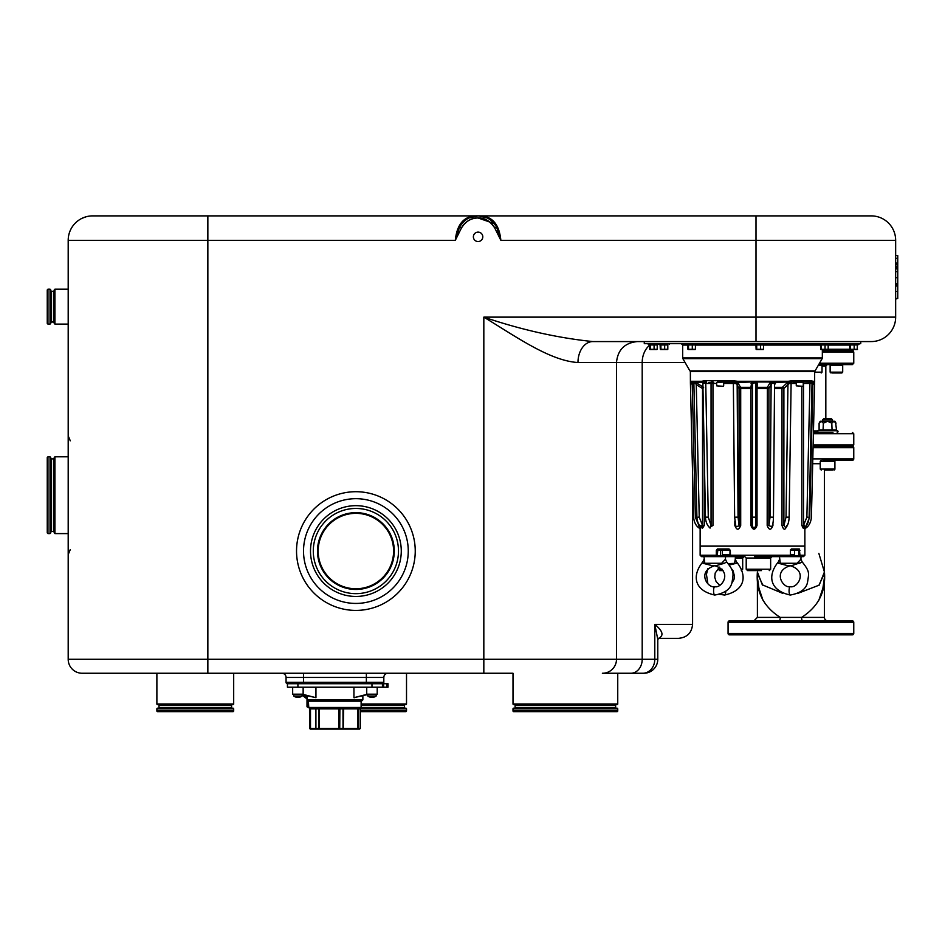 <?xml version="1.0" encoding="UTF-8"?>
<svg xmlns="http://www.w3.org/2000/svg" width="945" height="945" viewBox="0 0 945 945"><rect width="100%" height="100%" fill="white"/><g stroke="black" fill="none" stroke-linecap="round" stroke-linejoin="round"><path stroke-width="1.42" d="M513.005 673.253L483.828 673.253L513.005 673.253L513.005 703.978A0.697 0.697 0 0 0 513.702 704.675L617.038 704.675A0.697 0.697 0 0 0 617.746 703.978L617.746 673.253L636.824 673.253L617.746 673.253M513.702 708.171L617.038 708.171A0.697 0.697 0 0 1 617.746 708.868L513.005 708.868A0.697 0.697 0 0 1 513.702 708.171M513.005 708.868L513.005 710.959A0.697 0.697 0 0 0 513.702 711.656L617.038 711.656A0.697 0.697 0 0 0 617.746 710.959L617.746 708.868M616.341 708.171A0.697 0.697 0 0 1 615.644 707.474L615.644 705.372A0.697 0.697 0 0 1 616.341 704.675M615.644 705.372L515.096 705.372A0.697 0.697 0 0 0 514.399 704.675M514.399 708.171A0.697 0.697 0 0 0 515.096 707.474L615.644 707.474M515.096 705.372L515.096 707.474M361.12 703.978L406.515 703.978A0.697 0.697 0 0 1 405.818 704.675L361.12 704.675M354.836 708.171L355.544 708.171M360.269 708.171L405.818 708.171A0.697 0.697 0 0 1 406.515 708.868L360.293 708.868L360.293 728.418L359.596 729.115L316.965 729.115M360.293 710.959L406.515 710.959A0.697 0.697 0 0 1 405.818 711.656L360.293 711.656M405.121 708.171A0.697 0.697 0 0 1 404.413 707.474L404.413 705.372A0.697 0.697 0 0 1 405.121 704.675M406.515 710.959L406.515 708.868M156.882 673.253L156.882 703.978A0.697 0.697 0 0 0 157.579 704.675L232.99 704.675A0.697 0.697 0 0 0 233.687 703.978L233.687 673.253M157.579 708.171L232.99 708.171A0.697 0.697 0 0 1 233.687 708.868L156.882 708.868A0.697 0.697 0 0 1 157.579 708.171M156.882 708.868L156.882 710.959A0.697 0.697 0 0 0 157.579 711.656L232.99 711.656A0.697 0.697 0 0 0 233.687 710.959L233.687 708.868M232.293 708.171A0.697 0.697 0 0 1 231.596 707.474L231.596 705.372A0.697 0.697 0 0 1 232.293 704.675M231.596 705.372L158.973 705.372A0.697 0.697 0 0 0 158.276 704.675M158.276 708.171A0.697 0.697 0 0 0 158.973 707.474L231.596 707.474M158.973 705.372L158.973 707.474M303.522 551.053A52.365 52.365 0 0 1 355.887 498.688A52.365 52.365 0 0 1 408.264 551.053A52.365 52.365 0 0 0 355.887 498.688A52.365 52.365 0 0 0 303.522 551.053A52.365 52.365 0 0 0 355.887 603.43A52.365 52.365 0 0 0 408.264 551.053A52.365 52.365 0 0 0 355.887 498.688A52.365 52.365 0 0 0 303.522 551.053M54.231 323.414L54.231 289.902L54.928 289.205L54.928 324.111L54.231 323.414M50.746 306.664L50.746 323.414L50.038 324.111L50.038 289.205L50.746 289.902L50.746 306.664M47.25 323.414L47.25 289.902L47.947 289.205L47.947 324.111L47.25 323.414M54.231 532.897L54.231 457.486L54.928 456.789L54.928 533.594L54.231 532.897M50.746 495.192L50.746 532.897L50.038 533.594L50.038 456.789L50.746 457.486L50.746 495.192M47.25 532.897L47.25 457.486L47.947 456.789L47.947 533.594L47.25 532.897M482.8 236.829A4.713 4.713 0 0 1 478.087 241.542A4.713 4.713 0 0 1 473.374 236.829A4.713 4.713 0 0 1 478.087 232.116A4.713 4.713 0 0 1 482.8 236.829M394.289 551.053A38.402 38.402 0 0 0 355.887 512.651A38.402 38.402 0 0 0 317.485 551.053A38.402 38.402 0 0 0 355.887 589.456A38.402 38.402 0 0 0 394.289 551.053A38.402 38.402 0 0 1 355.887 589.456A38.402 38.402 0 0 1 317.485 551.053M657.755 638.336L658.559 638.336C664.122 635.678 662.87 631.024 654.791 624.373L657.779 639.399L657.779 659.291A13.962 13.962 0 0 1 643.805 673.253L602.532 673.253A13.962 13.962 0 0 0 616.494 659.291L207.853 659.291L207.853 240.325L455.313 240.325L461.443 227.981C466.039 221.024 471.59 217.693 478.087 217.976C484.584 217.693 490.136 221.024 494.731 227.981L500.862 240.325C499.149 223.528 491.554 215.389 478.087 215.885L92.634 215.885A24.44 24.44 0 0 0 68.194 240.325L207.853 240.325L207.853 215.885L92.634 215.885A24.44 24.44 0 0 0 68.194 240.325L68.194 659.291A13.962 13.962 0 0 0 82.168 673.253L483.828 673.253L483.828 317.13C516.017 336.656 549.907 360.825 577.974 362.526A20.944 14.872 90 0 1 592.846 341.57L871.219 341.57A24.44 24.44 0 0 0 895.659 317.13L895.659 240.325A24.44 24.44 0 0 0 871.219 215.885L478.087 215.885C464.609 215.389 457.014 223.54 455.313 240.325L459.589 227.001C464.609 219.323 470.775 215.625 478.087 215.885C485.399 215.625 491.565 219.323 496.586 227.001L500.862 240.325L756 240.325L756 317.13L483.828 317.13C521.345 329.805 557.68 337.956 592.846 341.57M577.974 362.526L616.494 362.526L616.494 659.291L642.198 659.291L642.198 362.526A20.944 16.975 90 0 1 649.711 345.126M692.579 473.988L692.579 624.373L654.791 624.373L654.791 659.291L657.779 659.291A13.962 13.962 0 0 1 643.805 673.253L636.824 673.253M406.515 703.978L406.515 673.253M89.149 673.253L82.168 673.253M871.219 215.885L756 215.885L756 240.325L895.659 240.325A24.44 24.44 0 0 0 871.219 215.885A24.44 24.44 0 0 1 895.659 240.325A24.44 24.44 0 0 0 871.219 215.885M644.277 341.57L644.277 343.673L860.741 343.673L860.741 341.57L871.219 341.57A24.44 24.44 0 0 0 895.659 317.13L756 317.13L756 341.57M692.579 624.373C691.752 632.855 687.086 637.509 678.604 638.336L659.019 638.336M86.338 216.712L82.168 218.248A24.44 24.44 0 0 0 68.194 240.325M82.168 218.248L83.514 217.645M84.719 217.196L86.101 216.771M286.063 677.447A4.193 4.193 0 0 0 281.87 673.253A4.193 4.193 0 0 1 286.063 677.447L383.824 677.447L383.824 682.337A1.394 1.394 0 0 1 382.418 683.731L287.434 683.731A1.394 1.394 0 0 1 286.063 682.337L286.063 677.447A4.193 4.193 0 0 0 281.87 673.253M478.595 215.885L487.218 217.976M468.956 217.976L478.087 215.885L481.619 216.181M602.378 673.253L643.805 673.253M657.779 639.399L659.137 638.288M388.005 673.253A4.193 4.193 0 0 0 383.824 677.447A4.193 4.193 0 0 1 388.005 673.253M366.365 683.731L366.365 682.337L383.824 682.337A1.394 1.394 0 0 1 382.418 683.731L383.623 683.731L383.623 687.216L382.441 687.216L382.441 683.731M496.586 227.001A20.944 20.944 0 0 0 459.589 227.001A20.944 20.944 0 0 1 496.586 227.001L494.731 227.981A18.853 18.853 0 0 0 461.443 227.981C466.039 221.024 471.59 217.693 478.087 217.976L494.365 223.658M459.589 227.001L461.443 227.981M895.659 268.888L897.75 268.888L897.75 258.41L895.659 258.41M897.75 263.1L895.659 263.1M897.75 264.352L895.659 264.352M897.75 266.207L895.659 266.207M897.75 258.41L895.659 258.28M897.75 267.541L895.659 267.541M897.75 258.28L897.75 255.599L895.659 255.599M897.75 286.217L897.75 271.617L895.659 271.617M897.75 277.712L895.659 277.712M897.75 283.713L895.659 283.713M897.75 284.457L895.659 284.457M897.75 285.213L895.659 285.213M895.659 291.426L897.75 291.426L897.75 285.721L895.659 285.721M897.75 286.051L895.659 286.051M897.75 290.871L897.75 298.478L895.659 298.478M897.75 268.888L897.75 271.617M897.75 298.478L895.659 299.045M353.654 708.171L358.498 708.171A0.697 0.65 -90 0 0 357.848 708.868L343.011 708.868A0.697 0.697 -90 0 1 343.708 708.171L351.304 708.171M341.381 708.171L318.583 708.171L319.363 708.868L319.363 728.418L339.007 728.418L339.007 708.868L318.323 708.868L316.445 708.23L316.421 707.474L314.862 707.474L316.173 708.171M316.221 708.171L309.606 708.171M309.558 708.171L307.007 706.777L308.755 706.777M303.097 694.776L307.007 697.8M302.093 695.154L307.007 698.934M732.942 570.603L732.186 570.603M723.114 570.603L719.641 570.603L718.247 569.209L722.122 569.209M735.375 556.64L744.081 556.64L735.375 556.64L735.269 559.227L736.486 561.862C747.495 575.186 745.57 590.483 724.591 595.043A4.193 1.181 -90 0 0 725.772 591.227M785.236 556.64L771.226 556.64M727.638 556.64L725.547 556.64L725.429 559.227L726.646 561.862L724.449 563.267L702.938 563.267L711.609 565.5L716.593 565.5L724.449 563.267M729.457 564.992L736.415 563.267L728.394 563.622M736.415 563.267L736.486 561.862M734.501 563.622L735.269 559.227M797.426 593.531L819.185 585.132L824.43 572.008C826.06 591.511 818.441 606.643 801.584 617.392A3.496 1.11 -90 0 0 802.707 620.889M827.926 620.889A3.496 3.496 0 0 1 824.43 617.392L824.43 470.055L824.43 572.008L818.842 553.38M818.842 600.276L822.859 588.239M822.894 588.097L824.04 580.395M824.099 579.828L824.182 578.848M779.129 620.889A3.496 1.11 90 0 0 780.239 617.392C763.418 606.702 755.799 591.57 757.394 572.008L762.308 584.801L782.625 593.318M757.394 572.008L757.394 617.392L824.43 617.392M757.701 579.474L758.894 587.92M758.965 588.262L762.981 600.276M820.236 463.723L812.688 463.7M812.806 458.88L853.76 458.88A1.394 1.394 0 0 1 852.366 460.286L822.682 459.861M832.982 460.286L852.366 460.286A1.394 1.394 0 0 0 853.76 458.88L853.76 447.706L813.066 447.706M813.102 446.312L852.366 446.312A1.394 1.394 0 0 1 853.76 447.706A1.394 1.394 0 0 0 852.366 446.312L813.102 446.312M824.43 572.127L824.418 572.93M824.394 573.414L818.842 585.463M762.981 585.463L757.441 573.532M757.418 572.953L757.394 572.174M761.764 620.889L762.981 620.889M729.469 620.889L852.366 620.889A1.394 1.394 0 0 1 853.76 622.282L728.063 622.282A1.394 1.394 0 0 1 729.469 620.889M845.208 620.889L834.376 620.889M830.891 620.889L820.059 620.889M747.448 620.889L736.627 620.889M728.063 622.282L728.063 633.457L853.76 633.457L853.76 622.282M728.063 633.457A1.394 1.394 0 0 0 729.469 634.851L852.366 634.851A1.394 1.394 0 0 0 853.76 633.457M818.842 432.349L822.162 432.349L818.842 432.349M832.982 432.349L813.432 432.349M835.569 422.474L836.585 430.554L818.559 430.554L819.102 429.904L836.041 429.904L837.412 430.766L837.211 432.349A0.803 0.803 0 0 0 837.412 430.766L817.732 430.766L817.933 432.349M832.415 470.055L825.15 470.055M822.682 419.781L824.087 418.387L831.068 418.387L832.462 419.781L822.682 419.781L822.682 421.246M827.572 470.055L829.993 470.055M827.572 460.286L833.927 460.286A0.98 0.98 0 0 1 834.907 461.255L820.236 461.255L821.217 460.286M832.462 430.447L833.195 430.306M833.384 430.282L834.163 430.223M831.801 423.206L827.572 421.246L834.907 421.246L836.041 423.206L833.927 421.246L831.801 423.206L832.084 430.554M819.102 423.206L820.236 421.246L827.572 421.246L823.343 423.206L821.229 421.246L819.102 423.206L819.102 429.904M823.343 423.206L823.06 430.554M822.339 352.048L853.76 352.048L852.366 350.654L822.339 350.654L852.201 350.654A1.394 1.394 -90 0 0 853.559 349.603M818.713 364.616L852.366 364.616L853.76 363.223L819.516 363.223M833.927 470.055A0.98 0.98 0 0 0 834.907 469.074L834.057 470.043M856.914 349.307L857.517 349.307L856.914 349.307M832.167 372.991L841.877 372.991L840.412 372.991L842.704 372.153L841.877 372.991L842.704 372.153L830.135 372.153L830.974 372.991L830.135 372.153L830.135 365.455L830.974 364.616L830.135 365.455L842.704 365.455L840.684 364.616M700.139 529.247L700.139 546.033L700.339 525.444L698.898 525.444L698.898 524.262M701.367 525.444C702.596 528.916 702.986 528.916 702.537 525.444L704.285 525.444L702.466 528.255C699.182 526.247 697.316 522.561 696.902 517.198L693.854 382.501M703.623 383.552L702.856 382.879L705.466 517.187C705.643 521.829 707.179 525.467 710.085 528.101L711.053 525.444L712.967 525.444L709.447 527.475M750.921 525.444L752.279 525.444L752.374 517.163L752.468 384.686L752.279 525.444C753.413 528.916 754.582 528.916 755.764 525.444L757.039 525.444C754.996 530.464 752.964 530.464 750.921 525.444L750.921 388.525L740.703 388.525L740.703 525.444C738.707 530.464 736.757 530.464 734.832 525.444L735.694 525.444L735.942 526.755L740.703 525.444M772.171 525.444L772.939 525.444C771.049 530.464 769.124 530.464 767.175 525.444L768.887 525.444L770.069 517.163L771.12 384.686L768.887 388.525L768.887 525.444L771.829 526.979C772.868 524.534 773.4 521.262 773.459 517.175L770.069 517.163M786.842 525.444C785.283 530.464 783.665 530.464 781.999 525.444L783.889 525.444L786.027 517.163L787.953 384.686L783.889 388.525L783.889 525.444L785.756 527.794C787.799 525.633 788.933 522.101 789.158 517.187L791.107 383.363L792.016 382.075L790.918 382.075M812.168 383.493L814.649 381.272L814.661 371.598L690.358 371.598L690.405 382.89L691.256 383.67L691.35 382.89L690.417 382.158L690.405 382.89L693.606 517.198C694.138 522.526 696.122 526.235 699.56 528.314L700.139 528.999M700.139 546.033L804.88 546.033L804.856 527.062M797.462 382.075L793.103 382.075M717.255 382.075L734.324 382.075M708.75 382.489L713.168 382.075M813.775 382.89L813.846 383.67L814.602 382.158L813.775 382.89L814.602 382.158L813.775 382.89L812.192 382.477L812.818 381.272L811.153 380.681L809.83 382.075L810.101 383.469L809.83 382.075L792.631 381.662L788.425 382.89L788.78 383.67L790.835 383.469M803.333 528.314L801.809 525.444L803.51 525.444L806.876 517.163L809.936 383.469L803.51 383.469L803.51 525.444C802.99 528.916 803.321 528.916 804.502 525.444M690.511 381.272L690.417 382.134L690.511 381.272L693.973 381.272L694.209 382.89L693.146 381.272M703.375 383.469L702.3 382.477L695.555 382.477L697.375 383.469L696.264 384.686L699.229 517.163L702.537 525.444L702.537 388.525L696.264 384.686L694.906 381.272L693.973 381.272M705.809 382.477L706.364 382.075L705.301 380.681L701.722 381.272L703.588 382.146L703.045 383.67L703.576 383.02L705.62 383.469L705.809 382.477L703.588 382.146L703.576 383.02M751.712 381.969L737.679 382.477L740.537 387.32L740.703 388.525L739.049 388.525L736.616 383.67L737.513 381.272L731.938 380.681L732.103 381.662L734.619 382.146L733.355 382.477L734.631 517.175L738.057 517.163L739.049 525.444L739.049 388.525A1.394 1.158 153.9 0 1 740.537 387.32L750.909 387.32L751.653 382.477L754.264 382.158L755.693 383.67L756.083 382.89L754.264 382.158L756.791 381.969L756.886 381.272L751.641 381.272L751.712 381.969L754.264 382.158L754.264 381.272M774.805 382.89L775.821 381.272L770.884 381.272L770.896 381.969L773.364 382.158L771.333 382.89L771.722 383.67L773.364 382.89L774.475 383.67L774.805 382.89L773.364 382.158L773.364 382.89M792.631 381.662L792.926 380.681L788.331 381.272L788.284 381.969L790.705 382.146L790.705 383.02M698.804 525.444C699.725 528.916 699.761 528.916 698.898 525.444L695.296 517.163M691.173 383.67L690.405 382.89M693.949 385.666L691.256 383.67M694.256 383.67L693.984 382.89L695.236 383.67M716.688 383.469L705.761 383.469L708.277 517.163L711.053 525.444L711.053 383.469A1.394 0.85 90 0 1 712.967 383.469L712.967 525.444M706.612 382.075A1.394 0.85 90 0 0 705.761 383.469L705.62 383.469M732.103 381.662L733.769 383.469L736.616 383.67M733.769 383.469L734.619 382.146L737.005 382.89M755.693 383.67L755.764 525.585L755.87 517.163L752.374 517.163M752.385 382.89L752.787 383.67L754.264 382.89M752.787 383.67L752.468 384.686A1.394 1.205 -177.2 0 0 751.086 383.469M774.416 384.686L774.475 383.67M771.722 383.67L771.12 384.686A1.394 1.134 -149.8 0 0 769.608 383.469L770.671 382.477L771.333 382.89M788.78 383.67L787.953 384.686A1.394 0.957 -133.4 0 0 786.453 383.469L788.425 382.89M803.262 528.29L803.415 528.279C806.865 526.105 808.766 522.408 809.121 517.198L812.05 382.524M810.101 383.469L811.956 383.02L811.755 383.67M806.109 525.444C805.258 528.916 805.294 528.916 806.215 525.444L809.723 517.163L812.877 384.686L812.133 385.111M812.216 383.469L812.877 384.686L814.614 382.89L811.412 517.198C810.881 522.526 808.896 526.235 805.459 528.314L804.88 529.294M756.083 382.89L756.839 382.477L757.299 383.469L757.099 387.32L767.375 387.32L769.608 383.469M788.284 381.969L775.561 382.477L774.51 385.099M774.487 387.32L782.389 387.32L786.453 383.469M691.35 382.89L693.913 384.013M697.375 383.469L703.647 387.32M693.807 382.477L690.701 381.969M690.559 381.969L691.244 382.89M693.984 382.89L693.996 382.158L695.449 382.89M695.047 381.969L693.346 381.969M705.584 381.662L703.588 382.146L703.458 380.977M737.49 381.969L734.619 382.146L734.702 380.977M770.896 381.969L756.791 381.969M775.68 381.969L773.364 382.158L773.376 381.272M791.201 382.477L792.016 382.075M790.67 380.977L790.705 382.146M810.042 382.477L811.944 382.146L811.956 383.02M811.779 382.89L811.944 382.146L811.779 382.89M812.617 381.969L811.944 382.146L812.05 380.977M810.775 381.662L811.944 382.146M812.818 381.272L814.649 381.272L814.46 381.969M781.999 525.444L781.999 388.525A1.394 0.791 90 0 1 782.389 387.32A1.394 0.957 -133.4 0 1 783.889 388.525L774.487 388.525M767.175 525.444L767.375 387.32A1.394 1.134 -149.8 0 1 768.887 388.525L757.039 388.525L757.039 525.444M773.459 517.175L774.534 383.954A1.394 1.134 -149.8 0 1 775.455 383.469M755.953 387.899A1.394 1.205 -177.2 0 1 757.099 387.32L757.039 388.525L755.953 388.525M750.909 387.32A1.394 1.205 -177.2 0 1 752.279 388.525L750.921 388.525L750.909 387.32M755.87 517.163L755.953 384.615A1.394 1.205 -177.2 0 1 755.953 384.615L755.953 384.615A1.394 1.205 -177.2 0 1 757.299 383.469M738.057 517.163L737.159 384.686A1.394 1.158 153.9 0 1 738.671 383.469M701.922 381.969L702.879 382.89M703.045 388.525L703.033 387.793M695.402 517.163L692.248 384.686L692.98 383.469M761.469 570.603L747.601 570.603L746.207 569.209L770.647 569.209L769.242 570.603M734.56 555.943L735.257 556.64L717.196 556.64L716.322 555.247L700.139 555.247L700.139 546.163L804.88 546.163L804.88 555.247L803.486 556.64L781.586 556.64M738.128 556.64L733.793 556.64M729.233 555.247L730.048 555.247L730.048 550.356L729.044 548.962L730.331 550.356L730.461 556.05M754.582 556.64L772.041 556.64L770.647 558.034L746.207 558.034L744.802 556.64M730.331 550.356L729.363 549.659L717.834 549.659L717.196 556.64L701.533 556.64L711.715 556.64M794.308 555.117L794.698 556.64L789.276 556.64L790.363 555.247L790.363 550.356L791.331 548.962L799.328 548.962L799.954 555.247L798.738 556.64L798.702 549.659L790.492 549.659L798.702 549.659A0.697 0.626 -90 0 0 799.328 548.962M717.373 555.247L716.322 555.247L716.322 550.356L717.361 548.962L729.044 548.962M791.721 555.247L793.942 555.247L790.552 555.247L790.363 550.356L791.331 548.962M722.039 549.659L719.476 549.659M717.834 549.659L717.361 548.962M790.363 555.247L725.205 555.247M722.134 386.269L718.212 386.269M716.688 382.489L723.244 382.075L716.688 382.489L716.688 385.843L723.244 386.269M718.779 386.269L720.74 386.269M802.234 562.062L792.087 565.5L787.102 565.5L778.432 563.267L778.562 561.803M799.942 563.267L778.432 563.267M796.753 563.622L800.923 559.227L801.041 556.64L798.738 556.64M789.807 565.5L790.256 565.724C771.793 571.382 783.322 588.711 790.256 586.668A4.193 1.181 90 0 0 789.075 590.861A4.193 1.181 90 0 0 790.256 595.043C800.545 593.2 806.321 588.877 807.585 582.049C808.885 572.883 810.042 571.831 802.14 561.862L800.923 559.227M779.471 556.64L780.346 563.622M721.259 563.622L725.429 559.227M714.314 565.5L714.763 565.724C696.3 571.382 707.829 588.711 714.763 586.668A4.193 1.181 90 0 0 713.581 590.861A4.193 1.181 90 0 0 714.763 595.043C725.051 593.2 730.828 588.877 732.091 582.049C733.391 572.883 734.548 571.831 726.646 561.862L726.74 562.062M702.938 563.267L703.068 561.803M703.978 556.64L704.852 563.622M327.868 729.115L358.687 729.115M316.103 728.418L316.646 729.115L311.354 729.115M318.146 729.115L326.663 729.115M316.421 707.474L361.12 707.474L361.12 701.19L308.401 701.19L308.755 707.474L314.862 707.474M303.144 687.216L303.144 694.197L292.666 694.197L292.666 687.216M354.694 697.693L353.938 697.693L354.694 697.693M353.938 687.216L353.938 697.693L367.782 694.516M315.949 687.216L315.949 697.693L302.093 694.516M377.209 687.216L377.209 694.197L366.731 694.197L366.731 687.216M339.125 708.171A0.697 0.614 -90 0 1 339.739 708.868L339.007 708.868L339.338 708.171L318.359 708.372M339.456 707.474L339.881 708.868L343 708.868L341.712 707.474M354.481 708.171L358.876 708.171L358.781 708.868L358.876 708.171L354.316 708.171M358.781 708.868L359.62 708.868M350.961 708.171L343.685 708.171L343.224 729.115M309.641 708.868L310.267 708.868L309.677 708.23L310.48 708.703M367.522 694.197L353.938 697.693M386.848 687.216L386.848 683.731L388.017 683.731L388.017 687.216L383.623 687.216M386.848 683.731L383.623 683.731M382.441 687.216L287.434 687.216L287.434 683.731A1.394 1.394 0 0 1 286.063 682.337L303.522 682.337L303.522 673.253M302.353 694.197L315.949 697.693M338.889 729.115L339.007 728.418L358.509 728.418L359.596 729.115M309.511 708.053L309.582 728.418L310.598 729.115M315.051 707.959L310.102 708.372M315.394 708.171L315.913 708.868L310.492 708.868L310.503 728.418L310.492 708.868L309.806 708.171L315.571 708.171M318.134 707.474L316.043 708.868L318.323 708.868M360.234 707.474L360.199 708.23L358.876 708.171M358.852 708.372L360.234 708.868M359.773 708.372L360.517 707.959L360.293 708.868M339.468 707.959L341.712 708.23L339.751 708.372M341.712 708.868L341.712 708.23L343.189 708.372M371.373 696.985L372.566 696.985L371.373 697.363A6.958 6.958 0 0 1 369.637 696.985L369.637 696.985M376.157 694.197L376.157 696.016L367.782 696.016A6.981 6.981 0 0 0 369.566 696.985M376.157 696.016A6.981 6.981 0 0 1 374.385 696.985L374.385 696.985M372.566 696.985L372.566 697.363A6.958 6.958 0 0 0 374.303 696.985M295.572 696.985L295.572 696.985A6.958 6.958 0 0 0 297.309 697.363L298.502 697.363A6.958 6.958 0 0 0 300.238 696.985L300.238 696.985M302.093 694.197L302.093 696.016L293.718 696.016A6.981 6.981 0 0 0 295.501 696.985M293.718 694.197L293.718 696.016M660.52 349.52L667.583 349.52M667.808 349.307L667.808 344.96L660.898 344.96L660.898 349.307L660.295 349.307L667.194 349.307M660.295 349.307L660.118 344.736L667.347 344.736M664.654 349.307L664.678 344.736M649.936 349.52L656.999 349.52M657.224 349.307L657.224 344.96L650.314 344.96L650.314 349.307L649.711 349.307L656.61 349.307M649.711 349.307L649.534 344.736L656.763 344.736M654.07 349.307L654.094 344.736M688.149 349.52L695.213 349.52M695.425 349.307L695.425 344.96L688.527 344.96L688.527 349.307L687.925 349.307L694.823 349.307M687.925 349.307L687.747 344.736L694.977 344.736M692.283 349.307L692.307 344.736M756.331 349.52L763.395 349.52M763.607 349.307L763.607 344.96L756.709 344.96L756.709 349.307L756.106 349.307L763.005 349.307M756.106 349.307L755.929 344.736L763.158 344.736M760.465 349.307L760.489 344.736M820.886 349.52L827.95 349.52M828.174 349.307L828.174 344.96L821.264 344.96L821.264 349.307L820.662 349.307L827.572 349.307M820.662 349.307L820.496 344.736L827.714 344.736M825.02 349.307L825.056 344.736M850.027 349.52L857.292 349.52M857.304 349.307L857.304 344.96L850.405 344.96L850.405 349.307L849.803 349.307L856.702 349.307M849.803 349.307L849.626 344.736L856.855 344.736M854.162 349.307L854.185 344.736M857.257 349.366L857.304 344.996M832.828 364.616L831.813 364.616M833.903 372.991L840.412 372.991M513.005 703.978L617.746 703.978M513.005 710.959L617.746 710.959M313.291 551.053A42.596 42.596 0 0 1 355.887 508.457A42.596 42.596 0 0 1 398.483 551.053A42.596 42.596 0 0 1 355.887 593.649A42.596 42.596 0 0 1 313.291 551.053M404.413 705.372L361.12 705.372M360.423 708.171L361.12 707.474L404.413 707.474M156.882 703.978L233.687 703.978M156.882 710.959L233.687 710.959M401.271 551.053A45.384 45.384 0 0 0 355.887 505.669A45.384 45.384 0 0 0 310.503 551.053A45.384 45.384 0 0 0 355.887 596.449A45.384 45.384 0 0 0 401.271 551.053M415.245 551.053A59.358 59.358 0 0 1 355.887 610.411A59.358 59.358 0 0 1 296.529 551.053A59.358 59.358 0 0 1 355.887 491.707A59.358 59.358 0 0 1 415.245 551.053M53.534 291.296L51.443 291.296L51.443 322.021L53.534 322.021L53.534 291.296L54.231 290.599M53.534 458.88L51.443 458.88L51.443 531.503L53.534 531.503L53.534 458.88L54.231 458.183M318.181 551.053A37.706 37.706 0 0 1 355.887 513.348A37.706 37.706 0 0 1 393.592 551.053A37.706 37.706 0 0 1 355.887 588.759A37.706 37.706 0 0 1 318.181 551.053M685.101 362.526L616.494 362.526C617.735 349.804 624.716 342.811 637.45 341.57M642.813 673.253A13.962 11.978 -90 0 0 654.791 659.291L642.198 659.291A13.962 11.316 -90 0 1 630.882 673.253M871.219 341.57A24.44 24.44 0 0 0 895.659 317.13M207.853 673.253L207.853 659.291L68.194 659.291M303.522 683.731L303.522 682.337L366.365 682.337L366.365 673.253M741.541 569.209L742.687 569.209L742.687 558.034L735.316 558.034M820.236 461.255L820.236 469.074L834.907 469.074L834.907 461.255L834.057 460.286M813.468 430.955L817.401 430.955M822.032 366.01L825.824 366.01L825.824 418.387M813.137 444.918L853.76 444.918L853.76 433.743L852.366 432.349L853.76 433.743L813.397 433.743M704.285 454.734L704.285 525.444M801.809 525.444L801.809 386.269M796.269 383.469L791.107 383.469M772.939 522.928L772.939 525.444M734.832 525.444L734.832 520.99M733.733 383.469L723.669 383.469M694.906 381.272L701.722 381.272M705.301 380.681L731.938 380.681M737.513 381.272L751.641 381.272M756.886 381.272L770.884 381.272M775.821 381.272L788.331 381.272M792.926 380.681L811.153 380.681M699.229 517.163L698.06 517.163M708.277 517.163L706.151 517.163M788.791 517.163L786.027 517.163M807.869 517.163L806.876 517.163M803.25 383.469L803.12 382.075A1.394 1.311 90 0 0 802.943 382.087M790.386 555.943L798.348 555.943M798.927 555.247L804.88 555.247M799.954 550.356L794.509 550.356M722.334 550.356L720.539 550.356L720.539 555.943L730.072 555.943M717.775 555.943L720.539 555.943L719.96 556.64M721.118 549.659L720.539 550.356L716.322 550.356M731.028 556.64L729.93 555.247L730.048 550.356M790.552 554.691L794.509 554.691L794.509 550.214L790.563 550.214M729.918 550.214L722.334 550.214L722.334 554.691L729.93 554.691M803.25 385.843L803.25 382.489L796.269 382.489L796.269 385.843L802.837 386.269M687.925 345.067L682.68 345.067L682.68 357.954L822.339 357.954L822.15 358.651L682.869 358.651L689.933 370.901L815.074 370.901L813.869 371.598M756.106 345.067L695.425 345.067M820.662 345.067L763.607 345.067M828.174 349.26L849.803 349.26M849.803 345.067L828.174 345.067M360.293 728.418L358.509 728.418L358.509 708.868L357.848 708.868L357.848 728.418A0.697 0.65 90 0 1 357.186 729.115M307.007 706.777L307.007 699.784L362.868 699.784L362.868 695.78M339.881 708.868L339.739 728.418A0.697 0.614 90 0 0 340.354 729.115M343.708 708.171L343.011 708.868L343.011 728.418L343 708.868M371.976 687.216L371.976 683.731M297.911 687.216L297.911 683.731M311.2 729.115L310.503 728.418L318.559 728.418L318.926 708.171M316.162 728.418L316.61 729.115M318.205 729.115L318.559 728.418L319.812 729.115M343.011 728.418A0.697 0.697 -90 0 1 342.314 729.115L343.011 728.418L342.314 729.115M667.832 344.854L658.842 344.476L658.842 343.673L658.842 344.476L660.212 344.795M657.247 344.854L648.258 344.476L648.258 343.673M695.461 344.854L686.472 344.476L686.472 343.673M763.643 344.854L754.653 344.476L754.653 343.673M828.198 344.854L819.22 344.476L819.22 343.673M857.54 344.854L858.958 344.476L858.958 343.673L858.958 344.476L848.35 344.476L848.35 343.673M814.661 372.153L822.032 372.153L821.193 372.991M822.032 372.153L822.032 365.455L818.228 365.455M70.296 549.565L68.194 554.55M51.443 291.296L50.746 290.599M47.947 324.111L50.038 324.111M51.443 458.88L50.746 458.183M47.947 533.594L50.038 533.594M54.928 533.594L68.194 533.594M54.928 324.111L68.194 324.111M54.928 289.205L68.194 289.205M54.928 456.789L68.194 456.789M474.555 216.181L478.087 215.885L474.555 216.181M47.947 456.789L50.038 456.789M51.443 531.503L50.746 532.2M53.534 531.503L54.231 532.2M47.947 289.205L50.038 289.205M51.443 322.021L50.746 322.717M53.534 322.021L54.231 322.717M70.296 440.831L68.194 435.846M853.607 349.26L852.201 350.654L853.607 349.26M742.687 558.034L744.081 556.64M718.247 569.209L718.247 568.181M742.687 569.209L741.282 570.603M724.591 595.043L719.677 594.346M707.876 583.715L706.435 574.395L707.84 568.736M719.677 585.286L716.062 581.494L714.751 577.218L715.211 572.953L719.677 567.118M731.524 568.736L733.119 570.898L734.489 576.249L733.958 579.568L731.477 583.715M757.394 617.392L753.909 620.889M853.76 444.918L852.366 446.312L853.76 444.918M820.236 469.074L821.217 470.055M832.462 419.781L832.462 421.246M836.585 430.554L837.412 430.766M818.559 430.554L817.732 430.766M852.366 364.616L853.76 363.223L853.76 352.048L852.366 350.654M825.824 366.01L827.229 364.616M735.942 526.755L734.631 517.175M713.747 382.583L713.002 382.075M814.661 381.272L814.614 382.89M732.399 382.075L733.391 382.524M770.647 569.209L770.647 558.034M700.139 555.247L701.533 556.64M790.552 555.247L789.276 556.64M770.458 555.943L769.762 556.64M746.207 569.209L746.207 558.034M723.669 382.489L723.669 385.843M790.256 586.668C797.19 588.711 808.719 571.382 790.256 565.724M779.59 559.227L778.373 561.862C767.364 575.186 769.289 590.483 790.256 595.043M714.763 586.668C721.697 588.711 733.226 571.382 714.763 565.724M704.096 559.227L702.867 561.862C691.87 575.186 693.784 590.483 714.763 595.043M682.68 345.067L681.286 343.673M815.074 370.901L822.15 358.651M822.339 357.954L822.339 349.603M682.68 357.954L682.869 358.651M689.933 370.901L691.149 371.598M307.007 695.78L307.007 699.784L308.401 701.19M362.868 699.784L361.474 701.19M315.913 708.868L315.913 728.418M308.755 707.474L309.452 708.171M309.582 728.418L310.291 729.115M367.782 694.197L367.782 696.016M300.321 696.985A6.981 6.981 0 0 0 302.093 696.016M669.249 343.673L669.249 344.476M649.77 344.878L648.258 344.476M658.665 343.673L658.665 344.476M687.842 344.795L686.472 344.476M696.878 343.673L696.878 344.476M756.024 344.795L754.653 344.476M765.06 343.673L765.06 344.476M820.591 344.795L819.22 344.476M829.627 343.673L829.627 344.476M849.72 344.795L848.35 344.476M857.328 344.854L858.757 344.476L858.757 343.673M842.704 372.153L842.704 365.455L841.877 364.616M822.032 365.455L821.193 364.616"/></g></svg>
